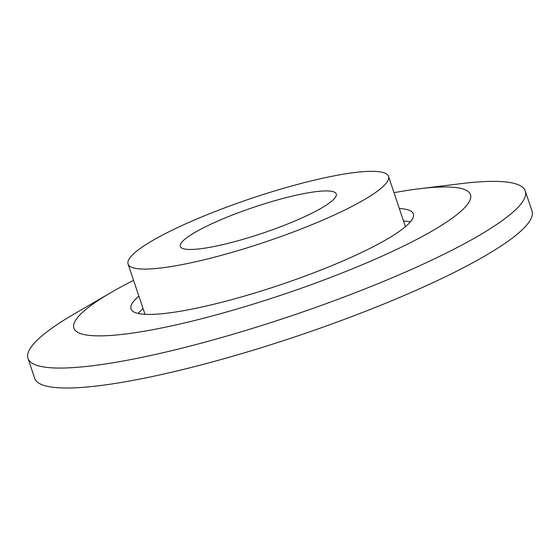 <?xml version="1.0" encoding="UTF-8"?>
<svg xmlns="http://www.w3.org/2000/svg" width="560" height="560" viewBox="0 0 560 560"><rect width="100%" height="100%" fill="white"/><g stroke="black" fill="none" stroke-linecap="round" stroke-linejoin="round"><path stroke-width="0.84" d="M133.567 280.343A209.244 34.839 -18.6 0 0 111.181 292.439L74.795 313.607A262.346 43.68 -18.6 0 0 28 358.393L34.713 378.343A262.346 43.68 -18.6 0 0 394.114 299.747A262.346 43.68 -18.6 0 0 532 210.987L525.287 191.037A262.346 43.68 -18.6 0 0 460.936 183.659L419.153 188.79A209.244 34.839 -18.6 0 0 394.009 192.689M28 358.393A262.346 43.68 -18.6 0 0 387.401 279.797A262.346 43.68 -18.6 0 0 525.287 191.037M111.181 292.439A209.244 34.839 -18.6 0 0 120.631 334.572A209.244 34.839 -18.6 0 0 360.507 265.475A209.244 34.839 -18.6 0 0 419.153 188.79M138.894 296.163A148.96 24.801 -18.6 0 0 130.991 308.931A148.96 24.801 -18.6 0 0 335.055 264.306A148.96 24.801 -18.6 0 0 413.35 213.906A148.96 24.801 -18.6 0 0 399.336 208.516M410.389 221.844A148.96 24.801 -18.6 0 0 403.529 220.983M381.661 172.137A137.396 22.876 161.4 0 1 388.521 176.372A137.396 22.876 161.4 0 1 283.346 235.676A137.396 22.876 161.4 0 1 134.932 268.254A137.396 22.876 161.4 0 1 128.072 264.019A137.396 22.876 161.4 0 1 233.247 204.715A137.396 22.876 161.4 0 1 381.661 172.137M267.477 202.874A82.264 13.692 -18.6 0 0 180.334 246.435A82.264 13.692 -18.6 0 0 249.116 237.517A82.264 13.692 -18.6 0 0 336.259 193.956A82.264 13.692 -18.6 0 0 267.477 202.874M143.087 308.63A148.96 24.801 -18.6 0 0 138.145 313.46M388.521 176.372L405.447 226.674M128.072 264.019L145.005 314.321"/></g></svg>
